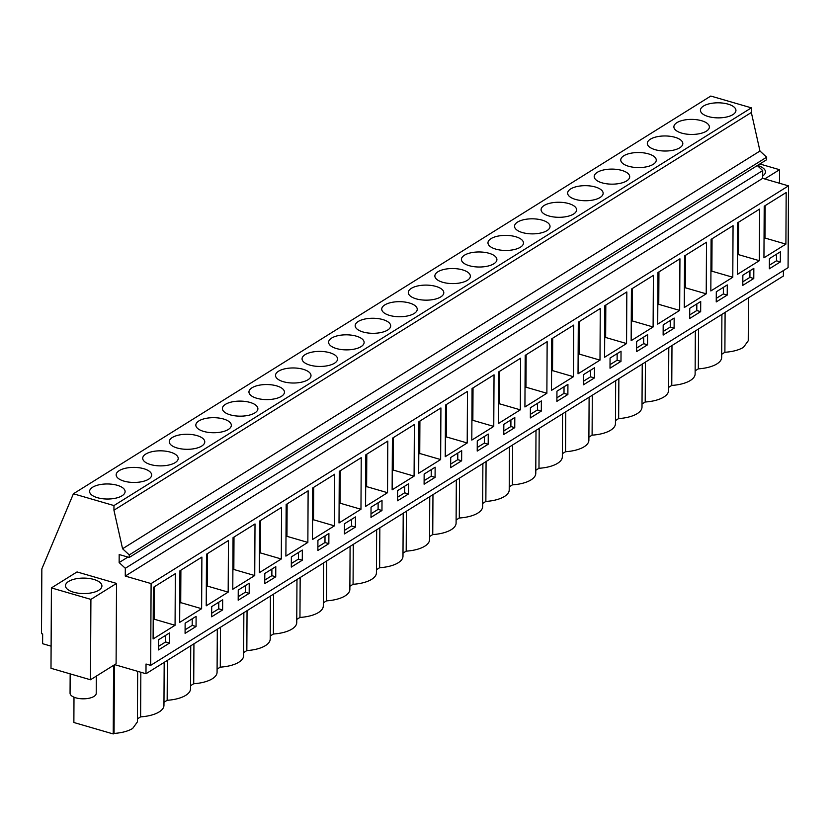 <?xml version="1.0" encoding="UTF-8"?>
<svg xmlns="http://www.w3.org/2000/svg" width="830" height="830" viewBox="0 0 830 830"><rect width="100%" height="100%" fill="white"/><g stroke="black" fill="none" stroke-linecap="round" stroke-linejoin="round"><path stroke-width="1.25" d="M51.107 646.165L42.61 643.696L42.662 633.964L41.5 633.622L41.842 568.903L73.403 493.777L113.969 505.563L113.938 510.222L122.57 548.744L129.252 554.917L129.241 557.459L119.178 554.533L119.136 562.564L125.309 568.28L125.268 576.072L151.101 583.583L150.676 665.37L146.028 664.021L145.976 673.742L114.706 664.654M90.48 679.77L116.096 663.782L116.522 583.417L77.024 571.932L51.408 587.92L50.993 668.295L90.48 679.77L90.906 599.395L51.408 587.92M145.976 673.742L783.375 276.027L783.406 270.559M150.676 665.37L788.075 267.644L788.5 185.868L151.101 583.583M153.104 638.976L175.068 625.27L175.338 573.665L153.374 587.36L153.104 638.976M169.548 632.927L158.572 639.774L158.52 649.932L169.496 643.084L169.548 632.927M631.423 289.079L631.153 340.684L653.106 326.979L653.386 275.373L631.423 289.079M636.62 341.483L636.568 351.64L647.545 344.792L647.597 334.635L636.62 341.483M604.593 357.253L626.557 343.558L626.826 291.942L604.863 305.648L604.593 357.253M610.009 368.209L620.985 361.361L621.037 351.204L610.06 358.062L610.009 368.209M684.543 255.931L684.273 307.536L706.226 293.841L706.496 242.225L684.543 255.931M700.665 311.644L700.717 301.498L689.74 308.345L689.689 318.492L700.665 311.644L696.795 310.524L696.827 303.925M679.936 258.804L657.983 272.499L657.713 324.115L679.666 310.41L679.936 258.804M663.129 335.071L674.105 328.213L674.157 318.066L663.18 324.914L663.129 335.071M334.417 525.846L334.687 474.231L312.723 487.936L312.454 539.542L334.417 525.846L313.512 519.767L313.678 487.345M328.846 543.65L328.898 533.493L317.921 540.351L317.869 550.498L328.846 543.65L324.976 542.519L325.007 535.921M308.127 490.81L286.163 504.505L285.894 556.11L307.857 542.415L308.127 490.81M302.338 550.072L291.361 556.92L291.309 567.077L302.286 560.219L302.338 550.072M387.527 492.698L387.797 441.093L365.843 454.788L365.574 506.404L387.527 492.698L366.621 486.619L366.798 454.197M371.041 507.203L370.989 517.36L381.966 510.502L382.018 500.355L371.041 507.203M339.014 522.973L360.967 509.267L361.237 457.662L339.283 471.367L339.014 522.973M355.458 516.924L344.481 523.772L344.429 533.929L355.406 527.081L355.458 516.924M228.177 592.132L228.447 540.517L206.494 554.222L206.224 605.827L228.177 592.132L207.272 586.053L207.448 553.631M211.692 606.637L211.64 616.783L222.616 609.936L222.668 599.789L211.692 606.637M179.664 622.396L201.617 608.701L201.887 557.096L179.934 570.791L179.664 622.396M185.08 633.363L196.056 626.505L196.108 616.358L185.132 623.206L185.08 633.363M259.614 521.074L259.334 572.69L281.297 558.984L281.567 507.379L259.614 521.074M275.736 576.798L275.788 566.641L264.801 573.489L264.749 583.646L275.736 576.798L271.856 575.667L271.898 569.069M255.007 523.948L233.054 537.653L232.784 589.259L254.737 575.553L255.007 523.948M238.189 600.215L249.176 593.367L249.228 583.21L238.251 590.068L238.189 600.215M525.193 355.365L524.923 406.97L546.877 393.264L547.146 341.659L525.193 355.365M530.391 407.779L530.339 417.926L541.316 411.078L541.367 400.921L530.391 407.779M498.363 423.539L520.317 409.844L520.586 358.228L498.633 371.933L498.363 423.539M503.779 434.495L514.756 427.647L514.808 417.49L503.831 424.348L503.779 434.495M578.303 322.216L578.033 373.822L599.997 360.127L600.266 308.521L578.303 322.216M594.425 377.93L594.488 367.783L583.5 374.631L583.449 384.788L594.425 377.93L590.555 376.81L590.597 370.211M573.706 325.09L551.753 338.785L551.483 390.401L573.437 376.696L573.706 325.09M556.889 401.357L567.876 394.499L567.928 384.352L556.951 391.2L556.889 401.357M418.953 421.65L418.683 473.256L440.647 459.55L440.917 407.945L418.953 421.65M435.076 477.364L435.138 467.207L424.151 474.065L424.099 484.212L435.076 477.364L431.206 476.233L431.247 469.635M414.357 424.514L392.403 438.219L392.134 489.825L414.087 476.13L414.357 424.514M408.578 483.786L397.601 490.634L397.539 500.781L408.526 493.933L408.578 483.786M493.757 426.413L494.037 374.807L472.073 388.502L471.803 440.108L493.757 426.413L472.851 420.333L473.027 387.911M477.271 440.917L477.219 451.074L488.196 444.216L488.248 434.069L477.271 440.917M445.243 456.687L467.207 442.981L467.477 391.376L445.513 405.071L445.243 456.687M450.659 467.643L461.636 460.795L461.688 450.638L450.711 457.486L450.659 467.643M737.652 222.782L737.382 274.398L759.346 260.693L759.616 209.087L737.652 222.782M753.775 278.507L753.837 268.349L742.85 275.197L742.798 285.354L753.775 278.507L749.905 277.376L749.947 270.777M733.056 225.656L711.103 239.362L710.833 290.967L732.786 277.262L733.056 225.656M716.238 301.923L727.225 295.075L727.277 284.918L716.3 291.776L716.238 301.923M763.942 257.819L785.906 244.124L786.176 192.519L764.212 206.214L763.942 257.819M769.358 268.785L780.335 261.927L780.387 251.781L769.41 258.628L769.358 268.785M125.268 576.072L762.666 178.357L788.5 185.868M125.309 568.28L762.708 170.555L762.666 178.357M757.302 165.564L762.708 170.555M119.136 562.564L127.934 557.075M129.241 557.459L766.64 159.734L766.65 157.202L129.252 554.917M122.57 548.744L759.969 151.019L766.65 157.202M113.938 510.222L751.337 112.496L759.969 151.019M113.969 505.563L751.368 107.848L751.337 112.496M73.403 493.777L710.802 96.052L751.368 107.848M92.638 487.22A17.752 7.532 0.3 0 0 89.599 491.402A17.752 7.532 0.3 0 0 102.132 498.674A17.752 7.532 0.3 0 0 122.062 495.769A17.752 7.532 0.3 0 0 125.102 491.588A17.752 7.532 0.3 0 0 112.558 484.315A17.752 7.532 0.3 0 0 92.638 487.22M626.66 180.909A17.752 7.532 0.3 0 0 629.7 176.728A17.752 7.532 0.3 0 0 617.167 169.455A17.752 7.532 0.3 0 0 597.237 172.36A17.752 7.532 0.3 0 0 594.197 176.541A17.752 7.532 0.3 0 0 606.74 183.804A17.752 7.532 0.3 0 0 626.66 180.909M653.22 164.34A17.752 7.532 0.3 0 0 656.26 160.159A17.752 7.532 0.3 0 0 643.727 152.886A17.752 7.532 0.3 0 0 623.797 155.781A17.752 7.532 0.3 0 0 620.757 159.972A17.752 7.532 0.3 0 0 633.3 167.235A17.752 7.532 0.3 0 0 653.22 164.34M414.201 313.481A17.752 7.532 0.3 0 0 417.241 309.3A17.752 7.532 0.3 0 0 404.698 302.027A17.752 7.532 0.3 0 0 384.778 304.932A17.752 7.532 0.3 0 0 381.738 309.113A17.752 7.532 0.3 0 0 394.271 316.386A17.752 7.532 0.3 0 0 414.201 313.481M281.412 396.346A17.752 7.532 0.3 0 0 284.451 392.154A17.752 7.532 0.3 0 0 271.908 384.892A17.752 7.532 0.3 0 0 251.988 387.786A17.752 7.532 0.3 0 0 248.948 391.968A17.752 7.532 0.3 0 0 261.481 399.24A17.752 7.532 0.3 0 0 281.412 396.346M307.961 379.767A17.752 7.532 0.3 0 0 311.001 375.585A17.752 7.532 0.3 0 0 298.468 368.313A17.752 7.532 0.3 0 0 278.538 371.218A17.752 7.532 0.3 0 0 275.508 375.399A17.752 7.532 0.3 0 0 288.041 382.671A17.752 7.532 0.3 0 0 307.961 379.767M334.521 363.198A17.752 7.532 0.3 0 0 337.561 359.017A17.752 7.532 0.3 0 0 325.028 351.744A17.752 7.532 0.3 0 0 305.098 354.649A17.752 7.532 0.3 0 0 302.058 358.83A17.752 7.532 0.3 0 0 314.601 366.092A17.752 7.532 0.3 0 0 334.521 363.198M175.172 462.632A17.752 7.532 0.3 0 0 178.211 458.44A17.752 7.532 0.3 0 0 165.678 451.178A17.752 7.532 0.3 0 0 145.748 454.072A17.752 7.532 0.3 0 0 142.708 458.264A17.752 7.532 0.3 0 0 155.251 465.526A17.752 7.532 0.3 0 0 175.172 462.632M119.198 470.651A17.752 7.532 0.3 0 0 116.159 474.833A17.752 7.532 0.3 0 0 128.692 482.095A17.752 7.532 0.3 0 0 148.612 479.201A17.752 7.532 0.3 0 0 151.651 475.019A17.752 7.532 0.3 0 0 139.118 467.747A17.752 7.532 0.3 0 0 119.198 470.651M228.292 429.483A17.752 7.532 0.3 0 0 231.331 425.302A17.752 7.532 0.3 0 0 218.788 418.03A17.752 7.532 0.3 0 0 198.868 420.935A17.752 7.532 0.3 0 0 195.828 425.116A17.752 7.532 0.3 0 0 208.372 432.389A17.752 7.532 0.3 0 0 228.292 429.483M201.732 446.052A17.752 7.532 0.3 0 0 204.771 441.871A17.752 7.532 0.3 0 0 192.238 434.609A17.752 7.532 0.3 0 0 172.308 437.503A17.752 7.532 0.3 0 0 169.268 441.685A17.752 7.532 0.3 0 0 181.812 448.957A17.752 7.532 0.3 0 0 201.732 446.052M225.428 404.355A17.752 7.532 0.3 0 0 222.388 408.547A17.752 7.532 0.3 0 0 234.921 415.809A17.752 7.532 0.3 0 0 254.852 412.915A17.752 7.532 0.3 0 0 257.891 408.733A17.752 7.532 0.3 0 0 245.348 401.461A17.752 7.532 0.3 0 0 225.428 404.355M440.761 296.912A17.752 7.532 0.3 0 0 443.801 292.731A17.752 7.532 0.3 0 0 431.258 285.458A17.752 7.532 0.3 0 0 411.338 288.363A17.752 7.532 0.3 0 0 408.298 292.544A17.752 7.532 0.3 0 0 420.831 299.806A17.752 7.532 0.3 0 0 440.761 296.912M493.871 263.764A17.752 7.532 0.3 0 0 496.911 259.583A17.752 7.532 0.3 0 0 484.378 252.32A17.752 7.532 0.3 0 0 464.447 255.215A17.752 7.532 0.3 0 0 461.407 259.396A17.752 7.532 0.3 0 0 473.951 266.669A17.752 7.532 0.3 0 0 493.871 263.764M520.431 247.195A17.752 7.532 0.3 0 0 523.471 243.014A17.752 7.532 0.3 0 0 510.938 235.741A17.752 7.532 0.3 0 0 491.007 238.646A17.752 7.532 0.3 0 0 487.967 242.827A17.752 7.532 0.3 0 0 500.511 250.1A17.752 7.532 0.3 0 0 520.431 247.195M546.991 230.626A17.752 7.532 0.3 0 0 550.031 226.445A17.752 7.532 0.3 0 0 537.487 219.172A17.752 7.532 0.3 0 0 517.567 222.067A17.752 7.532 0.3 0 0 514.527 226.258A17.752 7.532 0.3 0 0 527.06 233.521A17.752 7.532 0.3 0 0 546.991 230.626M387.641 330.06A17.752 7.532 0.3 0 0 390.681 325.868A17.752 7.532 0.3 0 0 378.138 318.606A17.752 7.532 0.3 0 0 358.218 321.501A17.752 7.532 0.3 0 0 355.178 325.682A17.752 7.532 0.3 0 0 367.721 332.955A17.752 7.532 0.3 0 0 387.641 330.06M331.658 338.069A17.752 7.532 0.3 0 0 328.618 342.261A17.752 7.532 0.3 0 0 341.161 349.523A17.752 7.532 0.3 0 0 361.081 346.629A17.752 7.532 0.3 0 0 364.121 342.448A17.752 7.532 0.3 0 0 351.588 335.175A17.752 7.532 0.3 0 0 331.658 338.069M437.887 271.784A17.752 7.532 0.3 0 0 434.858 275.975A17.752 7.532 0.3 0 0 447.391 283.238A17.752 7.532 0.3 0 0 467.311 280.343A17.752 7.532 0.3 0 0 470.351 276.151A17.752 7.532 0.3 0 0 457.818 268.889A17.752 7.532 0.3 0 0 437.887 271.784M544.127 205.498A17.752 7.532 0.3 0 0 541.087 209.679A17.752 7.532 0.3 0 0 553.62 216.952A17.752 7.532 0.3 0 0 573.551 214.057A17.752 7.532 0.3 0 0 576.591 209.866A17.752 7.532 0.3 0 0 564.047 202.603A17.752 7.532 0.3 0 0 544.127 205.498M676.917 122.643A17.752 7.532 0.3 0 0 673.877 126.824A17.752 7.532 0.3 0 0 686.41 134.097A17.752 7.532 0.3 0 0 706.34 131.192A17.752 7.532 0.3 0 0 709.38 127.011A17.752 7.532 0.3 0 0 696.837 119.738A17.752 7.532 0.3 0 0 676.917 122.643M650.357 139.212A17.752 7.532 0.3 0 0 647.317 143.393A17.752 7.532 0.3 0 0 659.86 150.666A17.752 7.532 0.3 0 0 679.78 147.771A17.752 7.532 0.3 0 0 682.82 143.58A17.752 7.532 0.3 0 0 670.277 136.317A17.752 7.532 0.3 0 0 650.357 139.212M570.687 188.929A17.752 7.532 0.3 0 0 567.647 193.11A17.752 7.532 0.3 0 0 580.18 200.383A17.752 7.532 0.3 0 0 600.111 197.478A17.752 7.532 0.3 0 0 603.14 193.297A17.752 7.532 0.3 0 0 590.607 186.024A17.752 7.532 0.3 0 0 570.687 188.929M732.9 114.623A17.752 7.532 0.3 0 0 735.94 110.442A17.752 7.532 0.3 0 0 723.397 103.169A17.752 7.532 0.3 0 0 703.477 106.064A17.752 7.532 0.3 0 0 700.437 110.255A17.752 7.532 0.3 0 0 712.97 117.518A17.752 7.532 0.3 0 0 732.9 114.623M116.522 583.417L90.906 599.395M75.343 578.925A18.218 7.729 0.3 0 0 65.487 585.731A18.218 7.729 0.3 0 0 92.068 592.734A18.218 7.729 0.3 0 0 101.924 585.928A18.218 7.729 0.3 0 0 75.343 578.925M113.586 665.359L113.222 733.948L73.87 722.505L73.995 697.2M113.222 733.948L114.052 733.43L114.405 664.84M137.666 671.325L137.396 721.924L132.644 728.47C128.069 731.22 121.875 732.869 114.052 733.43M164.184 662.382L163.956 705.355A27.795 11.786 -179.7 0 1 140.612 716.861L137.417 718.853M140.612 716.861L140.841 672.248M190.744 645.813L190.516 688.776A27.795 11.786 -179.7 0 1 167.162 700.292L163.977 702.284M167.162 700.292L167.37 660.389M217.304 629.244L217.076 672.207A27.795 11.786 -179.7 0 1 193.722 683.723L190.537 685.715M193.722 683.723L193.929 643.821M243.854 612.675L243.636 655.638A27.795 11.786 -179.7 0 1 220.282 667.144L217.087 669.136M220.282 667.144L220.49 627.252M270.414 596.096L270.196 639.059A27.795 11.786 -179.7 0 1 246.842 650.575L243.647 652.567M246.842 650.575L247.05 610.683M296.974 579.527L296.746 622.49A27.795 11.786 -179.7 0 1 273.402 634.006L270.207 635.998M273.402 634.006L273.61 594.104M323.534 562.958L323.306 605.921A27.795 11.786 -179.7 0 1 299.952 617.437L296.767 619.419M299.952 617.437L300.17 577.535M350.094 546.379L349.866 589.352A27.795 11.786 -179.7 0 1 326.512 600.858L323.327 602.85M326.512 600.858L326.719 560.966M376.654 529.81L376.426 572.773A27.795 11.786 -179.7 0 1 353.072 584.289L349.887 586.281M353.072 584.289L353.279 544.397M403.204 513.241L402.986 556.204A27.795 11.786 -179.7 0 1 379.632 567.72L376.436 569.712M379.632 567.72L379.839 527.818M429.764 496.672L429.546 539.635A27.795 11.786 -179.7 0 1 406.192 551.141L402.996 553.133M406.192 551.141L406.399 511.249M456.324 480.093L456.095 523.066A27.795 11.786 -179.7 0 1 432.752 534.572L429.556 536.564M432.752 534.572L432.959 494.68M482.884 463.524L482.655 506.487A27.795 11.786 -179.7 0 1 459.301 518.003L456.116 519.995M459.301 518.003L459.519 478.101M509.444 446.955L509.215 489.918A27.795 11.786 -179.7 0 1 485.861 501.434L482.676 503.426M485.861 501.434L486.069 461.532M536.004 430.386L535.775 473.349A27.795 11.786 -179.7 0 1 512.421 484.855L509.236 486.847M512.421 484.855L512.629 444.963M562.553 413.807L562.335 456.77A27.795 11.786 -179.7 0 1 538.981 468.286L535.786 470.278M538.981 468.286L539.189 428.394M589.113 397.238L588.885 440.201A27.795 11.786 -179.7 0 1 565.541 451.717L562.346 453.709M565.541 451.717L565.749 411.815M615.673 380.669L615.445 423.632A27.795 11.786 -179.7 0 1 592.101 435.148L588.906 437.13M592.101 435.148L592.309 395.246M642.233 364.09L642.005 407.063A27.795 11.786 -179.7 0 1 618.651 418.569L615.466 420.561M618.651 418.569L618.869 378.677M668.793 347.521L668.565 390.484A27.795 11.786 -179.7 0 1 645.211 402L642.026 403.992M645.211 402L645.418 362.108M695.343 330.952L695.125 373.915A27.795 11.786 -179.7 0 1 671.771 385.431L668.586 387.423M671.771 385.431L671.978 345.529M721.903 314.383L721.685 357.346A27.795 11.786 -179.7 0 1 698.331 368.852L695.135 370.844M698.331 368.852L698.538 328.96M721.695 354.275L724.891 352.283L725.098 312.391M748.463 297.804L748.235 340.777L743.483 347.324C738.908 350.063 732.714 351.723 724.891 352.283M748.587 297.731L748.255 337.706M175.068 625.27L154.162 619.19L154.328 586.769M153.208 619.792L154.162 619.19M169.496 643.084L165.626 641.953L165.658 635.355M158.54 646.373L165.626 641.953M653.106 326.979L632.201 320.899L632.377 288.477M631.257 321.501L632.201 320.899M647.545 344.792L643.675 343.662L643.707 337.063M636.589 348.092L643.675 343.662M626.557 343.558L605.651 337.478L605.817 305.056M604.697 338.069L605.651 337.478M620.985 361.361L617.115 360.23L617.147 353.632M610.029 364.661L617.115 360.23M706.226 293.841L685.321 287.761L685.487 255.339M684.366 288.352L685.321 287.761M689.699 314.944L696.795 310.524M679.666 310.41L658.761 304.33L658.937 271.908M657.817 304.921L658.761 304.33M674.105 328.213L670.235 327.093L670.267 320.494M663.149 331.512L670.235 327.093M312.557 520.358L313.512 519.767M317.89 546.949L324.976 542.519M307.857 542.415L286.952 536.336L287.118 503.914M285.997 536.927L286.952 536.336M302.286 560.219L298.416 559.098L298.458 552.5M291.33 563.518L298.416 559.098M365.667 487.21L366.621 486.619M381.966 510.502L378.096 509.381L378.127 502.783M371 513.801L378.096 509.381M360.967 509.267L340.061 503.188L340.238 470.766M339.117 503.789L340.061 503.188M355.406 527.081L351.536 525.95L351.567 519.352M344.45 530.38L351.536 525.95M206.317 586.644L207.272 586.053M222.616 609.936L218.747 608.815L218.778 602.207M211.65 613.235L218.747 608.815M201.617 608.701L180.712 602.622L180.888 570.2M179.768 603.213L180.712 602.622M196.056 626.505L192.187 625.384L192.218 618.786M185.1 629.804L192.187 625.384M281.297 558.984L260.392 552.904L260.558 520.483M259.437 553.496L260.392 552.904M264.77 580.087L271.856 575.667M254.737 575.553L233.832 569.484L233.998 537.052M232.877 570.075L233.832 569.484M249.176 593.367L245.307 592.236L245.338 585.638M238.21 596.666L245.307 592.236M546.877 393.264L525.971 387.195L526.137 354.763M525.017 387.786L525.971 387.195M541.316 411.078L537.446 409.947L537.477 403.349M530.349 414.377L537.446 409.947M520.317 409.844L499.411 403.764L499.587 371.342M498.467 404.355L499.411 403.764M514.756 427.647L510.886 426.527L510.917 419.918M503.8 430.946L510.886 426.527M599.997 360.127L579.091 354.047L579.257 321.625M578.137 354.638L579.091 354.047M583.469 381.229L590.555 376.81M573.437 376.696L552.531 370.616L552.697 338.194M551.577 371.207L552.531 370.616M567.876 394.499L563.995 393.379L564.037 386.78M556.909 397.798L563.995 393.379M440.647 459.55L419.741 453.481L419.907 421.059M418.787 454.072L419.741 453.481M424.12 480.663L431.206 476.233M414.087 476.13L393.181 470.05L393.347 437.628M392.227 470.641L393.181 470.05M408.526 493.933L404.646 492.813L404.687 486.214M397.56 497.232L404.646 492.813M471.907 420.924L472.851 420.333M488.196 444.216L484.326 443.096L484.357 436.497M477.24 447.515L484.326 443.096M467.207 442.981L446.301 436.902L446.467 404.48M445.347 437.503L446.301 436.902M461.636 460.795L457.766 459.664L457.797 453.066M450.68 464.084L457.766 459.664M759.346 260.693L738.441 254.613L738.607 222.191M737.486 255.215L738.441 254.613M742.819 281.795L749.905 277.376M732.786 277.262L711.881 271.192L712.047 238.77M710.926 271.784L711.881 271.192M727.225 295.075L723.345 293.945L723.387 287.346M716.259 298.375L723.345 293.945M785.906 244.124L765.001 238.044L765.167 205.622M764.046 238.635L765.001 238.044M780.335 261.927L776.465 260.807L776.496 254.208M769.379 265.226L776.465 260.807M764.721 178.948L779.536 169.704L779.463 183.233M779.536 169.704L759.834 163.977M762.677 175.97A18.218 7.729 0.3 0 0 765.374 172.599A18.218 7.729 0.3 0 0 765.457 171.893A18.218 7.729 0.3 0 0 757.479 165.45M96.311 676.128L96.218 693.341A13.083 5.551 -179.7 0 1 89.142 698.227A13.083 5.551 -179.7 0 1 70.062 693.206L70.166 673.867"/></g></svg>
